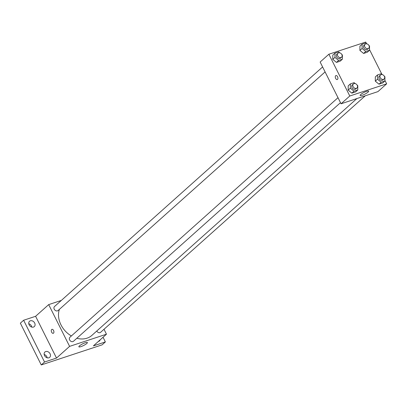 <?xml version="1.0" encoding="UTF-8"?>
<svg xmlns="http://www.w3.org/2000/svg" width="407" height="407" viewBox="0 0 407 407"><rect width="100%" height="100%" fill="white"/><g stroke="black" fill="none" stroke-linecap="round" stroke-linejoin="round"><path stroke-width="0.61" d="M47.171 357.819A3.577 2.824 48.2 0 0 44.17 354.461M31.777 327.08A3.577 2.824 48.2 0 0 28.775 323.723M103.037 337.271L105.372 341.936L102.101 344.856L41.265 364.942L20.35 323.173L23.621 320.253L35.602 316.295L48.687 304.604L61.34 300.427M100.127 339.865A3.577 2.824 -131.8 0 1 99.461 340.913A3.577 2.824 -131.8 0 1 98.647 341.381A3.577 2.824 -131.8 0 1 98.346 341.458M105.372 341.936L93.391 345.889L106.471 334.203L69.602 346.372L56.517 358.063L44.536 362.016L41.265 364.942M86.818 343.452A4.767 0.951 -26.6 0 1 82.209 346.143A4.767 0.951 -26.6 0 1 78.866 346.805A4.767 0.951 -26.6 0 1 82.702 343.818A4.767 0.951 -26.6 0 1 87.393 342.536A4.767 0.951 -26.6 0 1 86.818 343.452M44.536 362.016L23.621 320.253M45.737 351.546A3.577 2.824 -131.8 0 1 49.776 353.261A3.577 2.824 -131.8 0 1 49.69 357.346A3.577 2.824 -131.8 0 1 48.876 357.809A3.577 2.824 -131.8 0 1 44.836 356.094A3.577 2.824 -131.8 0 1 44.923 352.014A3.577 2.824 -131.8 0 1 45.737 351.546M30.342 320.808A3.577 2.824 -131.8 0 1 34.381 322.522A3.577 2.824 -131.8 0 1 34.295 326.602A3.577 2.824 -131.8 0 1 33.481 327.07A3.577 2.824 -131.8 0 1 29.441 325.356A3.577 2.824 -131.8 0 1 29.528 321.271A3.577 2.824 -131.8 0 1 30.342 320.808M56.517 358.063L35.602 316.295M59.391 309.351A21.449 16.941 48.2 0 0 71.378 335.953M76.837 338.263A21.449 16.941 48.2 0 0 91.87 335.399L356.898 98.56M69.602 346.372L48.687 304.604M104.004 329.273L106.471 334.203M338.003 97.69L69.923 337.255A2.681 2.116 48.2 0 0 70.131 340.659A2.681 2.116 48.2 0 0 73.494 341.249L340.491 102.656M322.609 66.951L54.528 306.512A2.681 2.116 48.2 0 0 54.736 309.92A2.681 2.116 48.2 0 0 58.099 310.51L325.096 71.912M365.277 95.798L100.631 332.29A2.681 2.116 -131.8 0 1 96.785 331.008M53.256 333.313A2.086 1.211 71.7 0 1 51.648 332.183A2.086 1.211 71.7 0 1 51.948 329.355A2.086 1.211 71.7 0 1 53.749 330.952A2.086 1.211 71.7 0 1 53.256 333.313A2.086 1.211 71.7 0 1 51.648 332.183A2.086 1.211 71.7 0 1 51.948 329.355M384.9 80.332L386.65 83.827L377.93 91.621L341.061 103.79L320.141 62.027L328.866 54.233L365.735 42.058L366.427 43.442M357.198 85.211L357.794 85.699L357.758 89.967L355.581 91.916L351.852 93.147L348.163 90.11L348.194 85.836L348.163 90.11L350.341 88.161L350.376 83.888L354.1 82.662L355.235 83.598M368.94 45.513L369.536 46.001L369.5 50.27L367.323 52.218L363.599 53.449L359.905 50.407L359.936 46.139L359.905 50.407L362.082 48.458L362.118 44.19L365.842 42.964L366.977 43.9M386.65 83.827L349.781 95.996L328.866 54.233M369.505 49.593L381.822 74.186M341.804 54.472L342.399 54.96L342.363 59.229L340.186 61.177L336.462 62.408L332.768 59.366L332.799 55.098L332.768 59.366L334.946 57.418L334.981 53.149L338.705 51.918L339.84 52.854M384.335 76.251L384.93 76.74L384.895 81.013L382.717 82.962L378.988 84.188L375.295 81.151L375.33 76.882L375.295 81.151L377.477 79.202L377.508 74.934L381.237 73.703L382.371 74.639M349.781 95.996L341.061 103.79M368.086 92.104A4.767 0.951 -26.6 0 1 363.476 94.795A4.767 0.951 -26.6 0 1 360.139 95.457A4.767 0.951 -26.6 0 1 363.975 92.47A4.767 0.951 -26.6 0 1 368.661 91.188A4.767 0.951 -26.6 0 1 368.086 92.104M337.25 79.528A2.086 1.211 71.7 0 1 335.643 78.403A2.086 1.211 71.7 0 1 335.943 75.57A2.086 1.211 71.7 0 1 337.744 77.172A2.086 1.211 71.7 0 1 337.25 79.528A2.086 1.211 71.7 0 1 335.643 78.403A2.086 1.211 71.7 0 1 335.943 75.57M384.895 81.013L381.171 82.239L377.477 79.202M380.509 75L379.416 75.972A2.681 2.116 48.2 0 0 379.624 79.38A2.681 2.116 48.2 0 0 382.987 79.97L384.076 78.994A2.681 2.116 48.2 0 0 384.366 76.312A2.681 2.116 48.2 0 0 380.509 75A2.681 2.116 48.2 0 0 380.713 78.409A2.681 2.116 48.2 0 0 384.076 78.994M377.508 74.934L375.33 76.882M382.717 82.962L378.988 84.188L375.295 81.151M381.171 82.239L378.988 84.188M357.758 89.967L354.034 91.199L350.341 88.161M353.373 83.959L352.279 84.931A2.681 2.116 48.2 0 0 352.487 88.339A2.681 2.116 48.2 0 0 355.85 88.93L356.944 87.953A2.681 2.116 48.2 0 0 357.229 85.272A2.681 2.116 48.2 0 0 353.373 83.959A2.681 2.116 48.2 0 0 353.581 87.363A2.681 2.116 48.2 0 0 356.944 87.953M350.371 83.888L348.194 85.836M355.581 91.916L351.852 93.147L348.163 90.11M354.034 91.199L351.852 93.147M369.5 50.27L365.776 51.501L362.082 48.458M365.115 44.261L364.026 45.233A2.681 2.116 48.2 0 0 364.229 48.642A2.681 2.116 48.2 0 0 367.592 49.227L368.686 48.255A2.681 2.116 48.2 0 0 368.971 45.574A2.681 2.116 48.2 0 0 365.115 44.261A2.681 2.116 48.2 0 0 365.323 47.665A2.681 2.116 48.2 0 0 368.686 48.255M362.118 44.19L359.936 46.139M367.323 52.218L363.599 53.449L359.905 50.407M365.776 51.501L363.599 53.449M342.363 59.229L338.639 60.46L334.946 57.418M337.978 53.215L336.889 54.192A2.681 2.116 48.2 0 0 337.093 57.601A2.681 2.116 48.2 0 0 340.456 58.186L341.549 57.214A2.681 2.116 48.2 0 0 341.834 54.533A2.681 2.116 48.2 0 0 337.978 53.215A2.681 2.116 48.2 0 0 338.186 56.624A2.681 2.116 48.2 0 0 341.549 57.214M334.981 53.149L332.799 55.098M340.186 61.177L336.462 62.408L332.768 59.366M338.639 60.46L336.462 62.408"/></g></svg>

